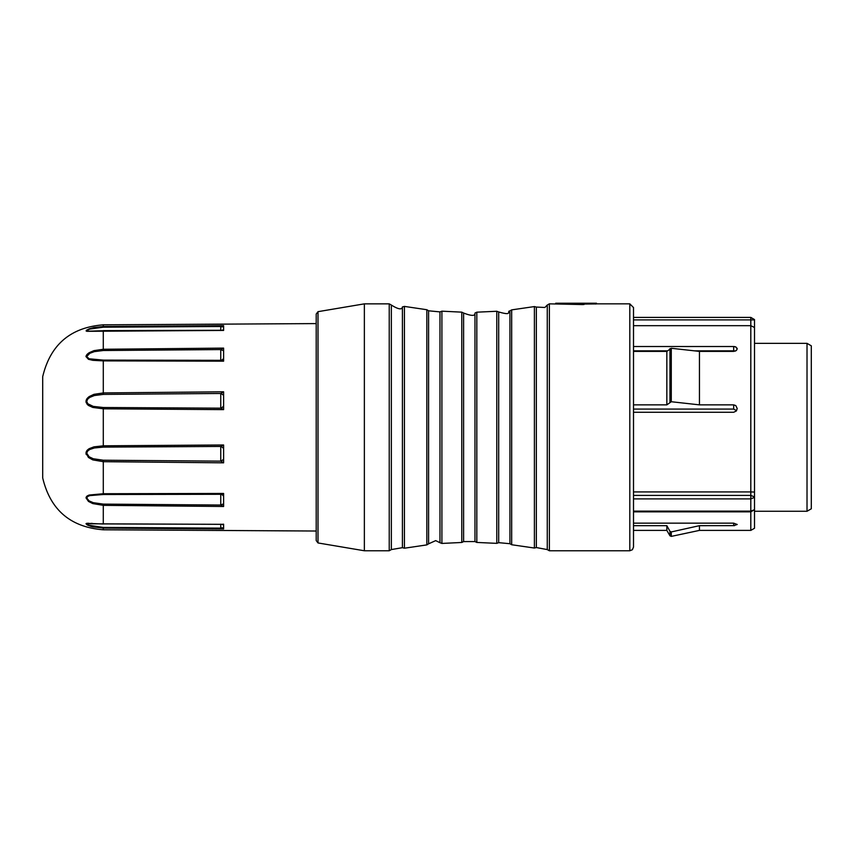 <?xml version="1.0" encoding="UTF-8"?>
<svg xmlns="http://www.w3.org/2000/svg" width="854" height="854" viewBox="0 0 854 854"><rect width="100%" height="100%" fill="white"/><g stroke="black" fill="none" stroke-linecap="round" stroke-linejoin="round"><path stroke-width="1.28" d="M633.508 307.547L633.508 547.072L632.408 549.709L629.804 550.777L629.804 303.843L633.508 307.547M666.846 525.669L666.846 530.398L633.508 530.398L633.508 525.669L666.846 525.669L669.963 531.316L671.287 531.935L699.447 525.669L734.536 525.637M735.315 351.111L733.671 350.855L733.671 346.51L633.508 346.51L633.508 325.673L750.805 325.673L750.805 317.421L754.509 319.567L754.509 327.498L750.805 325.673L750.805 491.925L754.509 492.064L754.509 509.699L750.805 511.119L750.805 491.925L633.508 491.925M754.509 319.898L633.508 319.898L633.508 317.421L750.805 317.421L754.509 319.567M736.575 410.657L733.671 409.077L733.671 404.86L735.806 405.597L737.215 408.522L736.351 410.966L733.671 412.268L633.508 412.268M733.671 346.51L735.774 346.97L737.215 348.902L736.361 350.524L733.671 351.4L699.447 351.4L671.287 348.272L671.287 401.732L666.846 404.86L633.508 404.86M737.215 348.902L737.034 348.144M736.137 347.172L735.561 346.873M735.113 346.713L734.493 346.575M734.333 350.887L734.974 351.015M633.508 350.855L667.444 350.855M694.558 350.855L733.671 350.855M633.508 409.077L733.671 409.077M733.671 404.86L699.447 404.86L671.287 401.732M666.846 404.86L666.846 351.4L633.508 351.4M666.846 351.4L671.287 348.272M633.508 523.16L733.671 523.16L737.215 524.484L733.671 525.669L733.671 523.16M807.019 511.268L807.019 343.351L811.3 345.817L811.3 508.792L807.019 511.268L754.509 511.268M676.72 317.421L717.467 317.421M633.508 511.845L750.805 511.845L754.509 509.699L754.509 528.263L750.805 530.398L750.805 511.119L633.508 511.119M699.447 404.86L699.447 351.4M671.287 531.935L671.287 536.387L699.447 530.398L699.447 525.669M754.509 327.498L754.509 492.064M316.204 540.571L316.204 314.048L318.008 311.667L318.008 542.952L316.204 540.571M220.759 330.423L220.759 326.495L223.609 325.652L223.609 330.434L221.955 330.284M223.609 350.631A3.704 0.63 -152.9 0 1 220.759 349.564L103.291 350.514L94.335 351.634L89.841 353.3L86.702 356.513L89.072 358.776L103.291 360.11L220.759 360.324L220.759 349.564L223.609 348.112L223.609 361.167L220.759 360.324A3.704 3.245 110.7 0 0 223.609 358.274M223.609 395.423A3.704 1.078 -152 0 0 220.759 393.481L103.291 394.399L94.335 395.551L89.841 397.366L87.845 398.925L86.702 401.316L87.77 403.739L93.235 406.387L103.291 407.507L220.759 408.169L220.759 393.481L223.609 391.794L223.609 409.632L220.759 408.169A3.704 2.498 142.5 0 0 223.609 405.863M223.609 448.756A3.704 2.498 -142.5 0 0 220.759 446.45L103.291 447.112L94.335 447.976L89.841 449.45L87.845 450.816L86.702 453.09L89.072 456.762L93.235 458.737L103.291 460.221L220.759 461.139L220.759 446.45L223.609 444.987L223.609 462.825L220.759 461.139A3.704 1.078 152 0 0 223.609 459.196M223.609 496.345A3.704 3.245 -110.7 0 0 220.759 494.295L103.291 494.509L89.841 495.608L87.845 496.409L86.702 497.946L89.072 500.882L93.235 502.675L103.291 504.106L220.759 505.045L220.759 494.295L223.609 493.452L223.609 506.497L220.759 505.045A3.704 0.63 152.9 0 1 223.609 503.988M221.955 524.324L223.609 524.185L223.609 528.957L220.759 528.124A3.704 2.167 146.4 0 1 223.609 528.231M223.609 330.434L87.108 331.309L86.19 331.085L86.275 330.349L89.264 328.811L93.94 327.498L103.281 326.516L103.281 324.83C70.498 327.424 50.311 344.706 42.7 376.689L42.7 477.93C50.311 509.913 70.498 527.196 103.281 529.79L316.204 531.028M88.709 448.98L87.257 450.197M86.905 450.624L86.243 451.83M86.073 452.449L85.998 453.164M86.073 453.89L86.243 454.531M88.72 495.213L87.268 495.939M86.905 496.206L86.243 497.007M92.584 523.449L91.1 523.353M88.752 523.267L87.268 523.288M86.916 523.331L86.243 523.502M86.894 524.719L88.122 525.349M90.396 526.192L92.488 526.79M223.609 528.957L103.281 528.103L92.798 526.865L88.464 525.498L85.998 523.78L222.414 524.324M223.609 506.497L103.281 505.344L92.798 503.593L88.464 501.415L85.998 497.861L87.183 495.993L89.264 495.032L103.281 493.729L223.609 493.452M223.609 462.825L103.281 461.683L92.798 459.89L88.464 457.488L85.998 453.036L87.183 450.282L89.264 448.638L93.94 446.856L103.281 445.809L223.609 444.987M223.609 409.632L103.281 408.81L92.798 407.443L88.464 405.469L87.108 404.241L85.998 401.327L87.183 398.423L89.264 396.534L93.94 394.334L103.281 392.936L223.609 391.794M223.609 361.167L103.281 360.89L92.798 360.324L88.464 359.299L85.998 356.577L87.183 354.293L89.264 352.67L93.94 350.642L103.281 349.265L223.609 348.112M88.677 353.054L87.236 354.239M86.894 354.613L86.233 355.638M86.073 356.129L85.998 356.662M88.699 396.95L87.257 398.327M86.905 398.797L86.243 400.088M86.073 400.729L85.998 401.455M86.073 402.17L86.243 402.789M91.517 328.598L103.291 327.199L220.759 326.495A3.704 2.167 -146.4 0 0 223.609 326.388M222.264 330.295A3.704 3.128 57 0 0 222.766 330.039A3.704 3.128 57 0 0 222.819 330.007A3.704 3.128 57 0 0 223.609 329.185M222.264 524.324A3.704 3.128 -57 0 1 222.766 524.569A3.704 3.128 -57 0 1 222.819 524.612A3.704 3.128 -57 0 1 223.609 525.434M88.997 523.449L86.702 523.876L89.072 525.295L103.291 527.42L220.759 528.124L220.759 524.185M220.759 326.495L103.291 327.199L89.841 329.068L86.969 330.327L86.894 330.936L88.997 331.171L87.973 331.138M87.652 331.117L86.702 330.712M549.378 303.843L549.378 550.777L547.265 549.581L547.265 305.038L549.378 303.843L582.599 304.568M391.345 549.57L389.232 550.766L389.232 303.853L391.345 305.049L391.345 549.57L402.415 547.681L402.415 306.938L404.422 306.405L404.422 548.215L402.415 547.681M439.97 311.891L441.902 311.176L441.902 543.432L439.97 542.717L439.97 311.891L428.591 310.803L426.829 309.724L404.422 306.405M463.615 313.034L463.615 541.585L474.973 541.564L474.973 313.055C475.336 316.129 471.557 316.129 463.615 313.034L461.779 312.148L441.902 311.176M474.973 541.564L476.82 542.439L496.793 543.357L496.793 311.262L498.693 311.956L498.693 542.664L496.793 543.357M498.693 542.664L509.934 543.71L511.674 544.745L534.401 548.033L534.401 306.575L536.355 307.066L536.355 547.553L534.401 548.033M584.051 304.483L582.343 304.558L584.125 304.44L584.125 303.223L584.125 304.067L596.466 303.939L595.238 304.003L596.466 303.939L596.466 303.223L585.364 303.223L585.364 304.003L584.125 304.067L584.125 303.223L585.364 303.223M595.238 303.223L595.238 304.003L596.466 303.939M629.804 303.843L596.466 303.843L596.466 303.223M555.73 303.843L555.73 303.223L584.125 303.223L584.168 304.045M584.125 304.067L585.364 304.003L584.125 304.067M536.355 547.553L547.265 549.581M318.008 542.952L364.359 550.766L364.359 303.853L389.232 303.853M364.359 303.853L318.008 311.667M754.509 497.38L750.805 498.896L633.508 498.896M754.509 496.921L750.805 495.405L633.508 495.405M669.963 402.031L669.963 348.571M666.846 530.398L669.963 535.8L669.963 531.316M103.291 327.199L103.281 326.516L223.609 325.652M222.147 330.284L103.281 330.626L103.291 350.514M103.291 360.11L103.291 394.399M103.291 407.507L103.291 447.112M103.291 460.221L103.291 494.509M103.291 504.106L103.281 523.993L89.008 523.449M220.759 528.124L103.291 527.42L103.281 529.79M89.008 331.171L103.291 330.712M103.291 523.908L222.147 524.324M428.591 310.803L428.591 543.817L426.829 544.895L426.829 309.724M463.615 541.585L461.779 542.471L461.779 312.148M496.793 311.262L476.82 312.18L476.82 542.439M534.401 306.575L511.674 309.874L511.674 544.745M509.934 543.71L509.934 310.909C506.326 311.102 513.457 316.151 498.693 311.956M582.343 304.558L582.343 303.223M669.963 535.8L671.287 536.387M699.447 530.398L750.805 530.398M103.281 324.83L316.204 323.591M222.093 330.284L222.83 329.996M222.093 524.335L222.83 524.623M476.82 312.18L474.973 313.055M511.674 309.874L509.934 310.909M549.378 550.777L629.804 550.777M547.265 305.038L544.873 307.483L536.355 307.066M461.779 542.471L441.902 543.432M439.97 542.717L435.711 540.625L428.591 543.817M426.829 544.895L404.422 548.215M402.415 306.938C401.967 310.002 398.274 309.372 391.345 305.049M364.359 550.766L389.232 550.766M754.509 343.351L807.019 343.351"/></g></svg>
